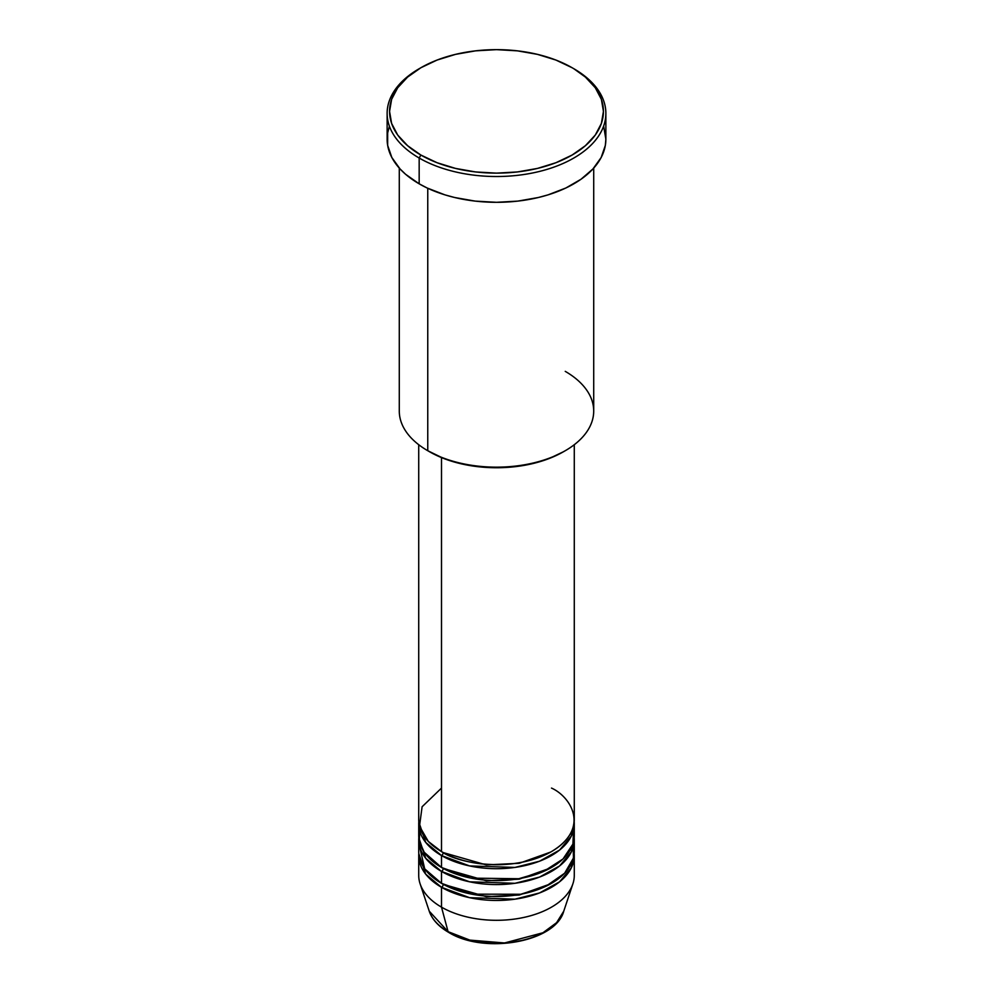 <?xml version="1.0" encoding="UTF-8"?>
<svg xmlns="http://www.w3.org/2000/svg" width="993" height="993" viewBox="0 0 993 993"><rect width="100%" height="100%" fill="white"/><g stroke="black" fill="none" stroke-linecap="round" stroke-linejoin="round"><path stroke-width="1.49" d="M563.751 911.189L556.577 922.683L542.935 932.762L504.556 942.965L469.838 940.11L448.066 931.657A2.433 1.403 120 0 0 448.526 932.29A2.433 1.403 -60 0 1 448.066 931.657A68.492 39.546 0 0 0 516.571 941.501A68.492 39.546 0 0 0 563.751 911.189C555.497 942.382 484.025 954.583 448.513 932.29C438.596 926.531 432.178 919.493 429.249 911.189A68.492 39.546 0 0 0 448.066 931.657L441.5 907.143L448.066 931.657L429.249 911.189L420.138 883.907A77.777 44.896 180 0 0 441.5 907.143A77.777 44.896 0 0 0 526.265 916.887A77.777 44.896 0 0 0 574.277 875.404L574.277 855.556A77.777 44.896 180 0 1 526.265 897.039A77.777 44.896 180 0 1 441.5 887.308L425.749 874.2L418.798 853.57A77.777 44.896 180 0 0 418.723 855.556L418.723 875.404A77.777 44.896 0 0 0 441.5 907.143L441.5 887.308L441.5 907.143A77.777 44.896 180 0 0 519.289 918.326A77.777 44.896 180 0 0 572.862 883.907L563.751 911.189M441.5 788.082L422.099 806.763L419.505 826.188L428.306 841.419L441.5 851.584A77.777 44.896 0 0 0 526.265 861.316A77.777 44.896 0 0 0 574.277 819.833L574.277 444.715M574.277 823.805A77.777 44.896 180 0 0 574.202 821.819L571.323 836.044L559.568 850.082L539.547 861.204L514.97 867.423L469.602 865.933L441.5 855.556A2.433 1.403 120 0 0 443.226 852.577L442.381 852.081L443.226 852.577A2.433 1.403 -60 0 1 441.5 855.556L425.749 842.449L418.798 821.819A77.777 44.896 180 0 0 418.723 823.805L418.723 835.709A77.777 44.896 0 0 0 441.5 867.46A77.777 44.896 0 0 0 526.265 877.191A77.777 44.896 0 0 0 574.277 835.709L574.277 823.805A77.777 44.896 180 0 1 526.265 865.288A77.777 44.896 180 0 1 441.5 855.556L441.5 867.46L441.5 855.556A77.777 44.896 180 0 1 418.723 823.805M419.952 827.777L419.269 840.997L424.185 852.23L441.5 867.46L471.017 878.135L518.756 878.731L543.792 871.357L563.006 858.982L572.899 844.124L573.582 829.751M574.277 839.681A77.777 44.896 180 0 0 574.202 837.695L571.323 851.92L559.568 865.958L539.547 877.08L514.97 883.298L469.602 881.809L441.5 871.432A2.433 1.403 120 0 0 443.226 868.453L442.381 867.956L443.226 868.453A2.433 1.403 -60 0 1 441.5 871.432L425.749 858.324L418.798 837.695A77.777 44.896 180 0 0 418.723 839.681L418.723 851.584A77.777 44.896 0 0 0 441.5 883.336A77.777 44.896 0 0 0 526.265 893.067A77.777 44.896 0 0 0 574.277 851.584L574.277 839.681A77.777 44.896 180 0 1 526.265 881.163A77.777 44.896 180 0 1 441.5 871.432L441.5 883.336L441.5 871.432A77.777 44.896 180 0 1 418.723 839.681M419.418 845.626L424.681 868.825L441.5 883.336L471.762 894.159L520.729 894.259L545.927 886.252L564.62 873.244L573.47 858.014L573.048 843.653M574.277 855.556A77.777 44.896 180 0 0 574.202 853.57L571.323 867.795L559.568 881.834L539.547 892.955L514.97 899.174L469.602 897.684L441.5 887.308A2.433 1.403 120 0 0 443.226 884.329L442.381 883.832L443.226 884.329A2.433 1.403 -60 0 1 441.5 887.308A77.777 44.896 180 0 1 418.723 855.556M565.24 371.357A97.215 56.129 180 0 1 565.24 450.723A97.215 56.129 180 0 1 427.76 450.723L429.472 451.716A94.782 54.727 0 0 0 563.528 451.716L549.166 458.53L532.769 463.582L514.995 466.698L496.5 467.753L478.005 466.698L460.231 463.582L443.834 458.53L427.76 450.723A97.215 56.129 0 0 0 533.7 462.899A97.215 56.129 0 0 0 593.715 411.04L593.715 168.102M420.883 67.735L419.158 68.728A109.367 63.142 0 0 0 419.17 158.024L420.883 155.045A106.934 61.74 180 0 1 420.883 67.735A106.934 61.74 180 0 1 572.117 67.735L555.906 60.052L537.424 54.354L517.365 50.842L496.5 49.65L475.635 50.842L455.576 54.354L437.094 60.052L420.883 67.735L407.589 77.094L397.696 87.769L391.614 99.35L389.566 111.39L391.614 123.43L397.696 135.023L407.589 145.686L420.883 155.045L437.094 162.728L455.576 168.425L475.635 171.95L496.5 173.13L517.365 171.95L537.424 168.425L555.906 162.728L572.117 155.045L585.411 145.686L595.303 135.023L601.386 123.43L603.434 111.39L601.386 99.35L595.303 87.769L585.411 77.094L573.83 68.728A109.367 63.142 0 0 0 572.973 68.232A109.367 63.142 180 0 1 573.83 68.728L572.117 67.735A106.934 61.74 180 0 1 572.117 155.045A106.934 61.74 180 0 1 420.883 155.045L419.17 158.024A109.367 63.142 0 0 0 573.83 158.024A109.367 63.142 0 0 0 573.842 68.728A109.367 63.142 0 0 0 573.83 68.728A109.367 63.142 180 0 1 605.867 113.376A109.367 63.142 180 0 1 538.355 171.715A109.367 63.142 180 0 1 419.17 158.024L419.17 183.817A109.367 63.142 0 0 0 538.355 197.508A109.367 63.142 0 0 0 605.867 139.169L605.345 145.363L601.162 157.502L592.958 168.934L581.042 179.224L565.886 187.987L548.062 194.864L538.355 197.508L517.837 201.107L496.5 202.311L475.163 201.107L454.645 197.508L444.938 194.864L427.114 187.987L419.17 183.817L419.17 158.024A109.367 63.142 180 0 1 387.133 113.376A109.367 63.142 180 0 1 420.027 68.232M441.5 457.599L441.5 851.584L441.5 457.599M427.76 188.285L427.76 450.723L427.76 188.285M471.191 940.445L483.591 942.618L496.5 943.35L509.409 942.618L521.809 940.445M387.133 113.376L387.133 139.169A109.367 63.142 0 0 0 419.17 183.817L405.566 174.259L400.042 168.934L391.838 157.502L387.655 145.363L387.655 132.988L389.231 126.856M603.769 126.856L605.867 139.169L605.867 113.376M399.285 168.102L399.285 411.04A97.215 56.129 0 0 0 427.76 450.723L427.76 450.723M418.723 444.715L418.723 819.833A77.777 44.896 0 0 0 441.5 851.584C455.377 862.147 510.042 874.647 551.5 851.584C591.443 827.653 569.796 796.101 551.5 788.082M443.226 884.329L486.322 896.667L519.252 895.041L550.619 883.832L519.252 895.041L486.322 896.667L443.226 884.329M443.226 868.453L486.322 880.791L519.252 879.165L550.619 867.956L519.252 879.165L486.322 880.791L443.226 868.453M443.226 852.577L486.322 864.915L519.252 863.289L550.619 852.081L519.252 863.289L486.322 864.915L443.226 852.577M565.24 450.723L563.528 451.716M573.842 68.728L572.117 67.735M571.707 851.1L571.223 848.171M571.707 835.225L571.223 832.295"/></g></svg>
